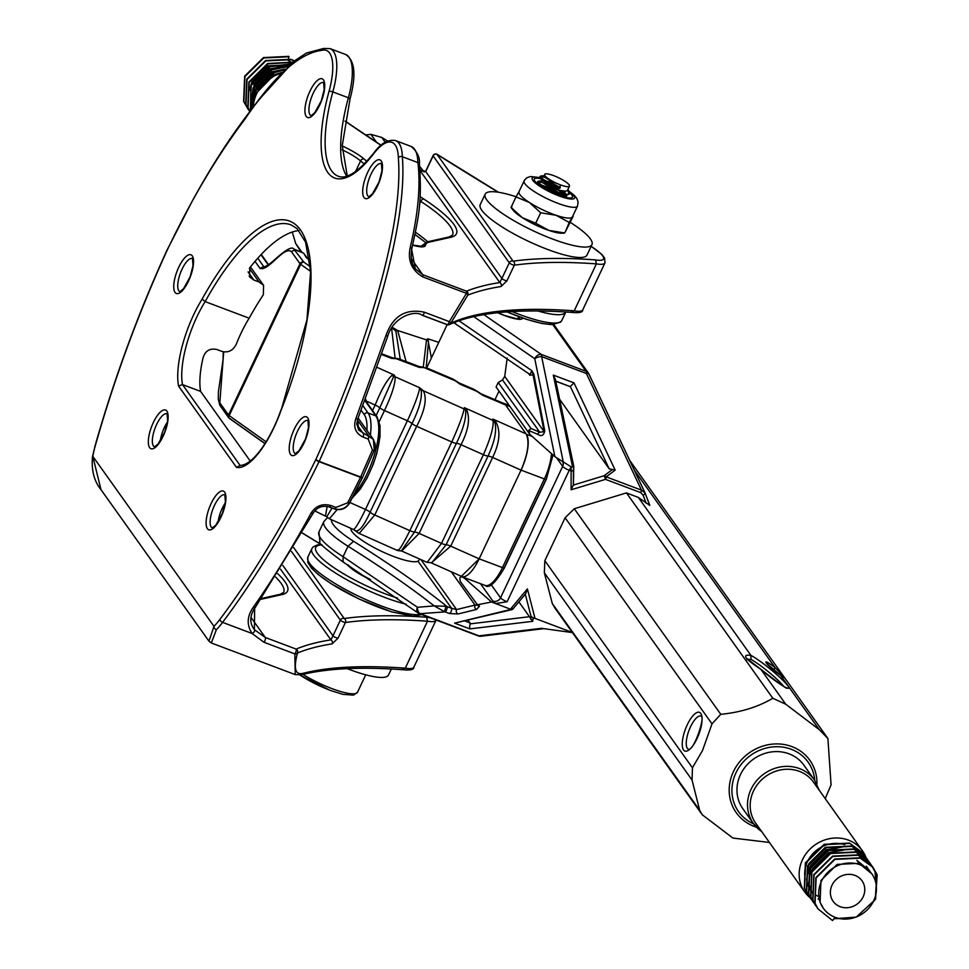 <?xml version="1.0" encoding="UTF-8"?>
<svg xmlns="http://www.w3.org/2000/svg" width="969" height="969" viewBox="0 0 969 969"><rect width="100%" height="100%" fill="white"/><g stroke="black" fill="none" stroke-linecap="round" stroke-linejoin="round"><path stroke-width="1.45" d="M854.973 875.395A17.721 16.17 -35.5 0 1 861.998 880.76A17.721 16.17 -35.5 0 1 860.52 900.928A17.721 16.17 -35.5 0 1 840.171 906.693A17.721 16.17 -35.5 0 1 833.146 901.327A17.721 16.17 -35.5 0 1 834.624 881.16A17.721 16.17 -35.5 0 1 854.973 875.395M846.882 846.385L825.067 847.5L808.909 863.561L806.596 880.046M806.789 881.1L808.594 886.72M808.836 887.265L810.726 890.572M818.587 896.543A29.736 27.144 -35.5 0 1 817.291 895.841M816.855 895.586A29.736 27.144 -35.5 0 1 815.644 894.811M804.718 875.152A29.736 27.144 -35.5 0 1 844.738 844.702M819.253 899.741L818.102 898.905M808.122 873.675L810.472 865.741L826.618 849.68L841.843 847.088M838.415 847.742L827.163 850.443L811.005 866.504L808.691 882.989M808.885 884.043L810.69 889.675M810.944 890.208L812.834 893.515M810.738 873.99L812.567 868.696L828.725 852.635L843.938 850.031M851.085 852.284L829.258 853.386L812.531 870.792M866.359 866.165L867.352 867.667M867.582 868.079L868.224 869.266M868.551 869.605L867.885 868.43M867.643 868.03L866.892 866.916M856.838 860.363L869.447 870.622M869.738 870.974L857.383 861.114M823.262 908.171L820.089 902.296L820.961 880.47L837.119 864.409L858.934 863.306L871.785 873.784A29.736 27.144 -35.5 0 1 869.314 907.626A29.736 27.144 -35.5 0 1 835.157 917.304A29.736 27.144 -35.5 0 1 823.359 908.304A29.736 27.144 -35.5 0 1 825.842 874.45A29.736 27.144 -35.5 0 1 859.987 864.772A29.736 27.144 -35.5 0 1 871.785 873.784M281.18 73.365L274.808 75.437L263.919 83.431M282.33 72.3L274.263 74.686L257.693 91.716M284.765 69.768L272.713 72.493L256.555 88.554L253.926 101.939M285.504 69.029L272.168 71.742L256.01 87.804L253.624 103.731M277.776 67.309L270.605 69.55L254.459 85.611L253.333 106.747M285.758 66.243L270.072 68.787L253.914 84.86L253.309 107.341M289.44 65.189L268.51 66.607L252.352 82.668L251.395 85.03M289.888 64.778L267.965 65.844L251.819 81.905L249.384 90.48M291.015 63.748L288.229 62.549M288.059 60.417A29.736 27.144 -35.5 0 1 290.652 61.822M469.59 626.531L470.195 623.866L529.474 616.708L532.72 621.311L469.844 628.893L469.59 626.531M468.306 620.269L470.195 623.866M634.295 470.122L775.115 667.702C784.515 677.319 786.295 679.814 780.469 675.211L766.818 663.499M866.02 857.553A35.441 32.352 144.5 0 0 862.434 850.83L813.451 782.104A35.441 32.352 144.5 0 0 799.389 771.372A35.441 32.352 144.5 0 0 758.691 782.904A35.441 32.352 144.5 0 0 755.735 823.238L804.718 891.964A35.441 32.352 144.5 0 0 809.842 897.5M331.422 519.687A59.061 12.597 25.3 0 0 333.251 524.592A59.061 12.597 25.3 0 0 353.588 541.296C389.768 563.958 420.909 585.7 447.012 606.533A2.955 1.03 110.6 0 1 446.479 610.119A2.955 1.03 110.6 0 1 445.098 611.875L420.195 613.68L479.001 635.846L541.417 628.312L572.4 632.587M353.588 541.296L348.016 546.25A64.959 13.857 -154.7 0 1 325.596 527.851A64.959 13.857 -154.7 0 1 323.852 521.564L318.922 532.005A64.959 13.857 25.3 0 0 343.087 556.678L348.016 546.25C380.914 566.865 409.645 586.742 434.197 605.879L445.97 606.279L451.518 608.229A2.955 1.03 110.6 0 1 450.985 611.814A2.955 1.03 110.6 0 1 449.604 613.571L458.046 613.958A2.955 2.447 76.3 0 1 456.569 609.574L451.518 608.229L418.002 561.208A37.646 8.031 -154.7 0 1 393.983 556.63A37.646 8.031 -154.7 0 1 350.899 528.359M387.564 141.002L381.786 137.453L370.909 134.364L365.579 134.945M424.168 172.034L419.48 166.074M769.434 842.461L732.927 838.064L702.234 814.747L699.679 810.338L692.048 780.033L692.447 767.787L702.489 750.587L711.997 723.867L720.779 714.31C740.595 712.385 757.94 707.043 772.814 698.274L785.726 704.209L819.241 729.621L827.901 738.499L831.075 784.817L825.225 798.638M789.045 753.834A37.5 34.23 144.5 0 0 745.985 766.031A37.5 34.23 144.5 0 0 742.848 808.727L753.385 823.493A37.5 34.23 -35.5 0 1 756.51 780.808A37.5 34.23 -35.5 0 1 799.582 768.611A37.5 34.23 -35.5 0 1 814.457 779.96L803.931 765.195A37.5 34.23 144.5 0 0 789.045 753.834M281.373 73.305A35.441 32.352 144.5 0 0 253.297 107.486M862.434 850.83A35.441 32.352 144.5 0 0 848.372 840.099A35.441 32.352 144.5 0 0 807.674 851.63A35.441 32.352 144.5 0 0 804.718 891.964M531 428.455L539.745 432.186L502.487 379.909L498.248 382.513L531 428.455L528.723 430.502L529.849 434.366L554.898 456.641L534.743 358.712A5.911 2.616 -16.8 0 1 541.635 356.616L563.255 461.898L571.104 466.852L572.606 466.925L553.311 375.088L555.431 379.497L573.769 466.307L555.431 379.497M507.187 358.033L504.74 376.408L544.142 431.689L533.035 374.87L529.764 375.221L528.456 373.38M469.844 628.893L454.57 623.14L511.026 609.392L495.68 603.578A11.81 2.519 -154.7 0 1 492.882 601.083L480.503 583.701M572.304 632.454L535.009 618.392L533.192 617.895L532.72 621.311M645.148 493.221L649.799 505.382L638.341 497.424L626.446 492.906L574.278 508.749L565.109 517.773L544.844 560.7L544.348 572.8L552.282 603.517L554.922 608.06L702.234 814.747M572.606 466.925L573.648 466.186L573.418 469.832A2.955 1.005 -179.6 0 1 573.503 470.074A2.955 1.005 -179.6 0 1 571.25 471.031L569.251 470.28L507.114 601.737L495.68 603.578L491.537 602.015L464.975 578.59C460.578 575.55 459.052 576.543 460.408 581.594L477.826 605.31A2.955 2.628 142 0 1 477.79 605.262L476.954 604.208M483.882 314.622L541.296 354.424A5.911 3.985 126.8 0 0 534.743 358.712L473.732 316.621M553.311 375.088L573.987 382.876L615.158 470.098L609.198 468.851L570.438 386.716L555.879 381.168M559.719 399.422L609.198 468.851M573.987 382.876L570.281 386.595M518.887 601.87L529.474 616.708M491.222 584.767L500.537 597.825L562.674 466.368A5.911 5.39 144.5 0 0 562.698 461.656L554.898 456.641M476.893 604.123L478.226 604.632L491.537 602.015M454.752 322.314L455.551 323.925L529.982 374.518L531.836 370.667L533.834 374.167L544.748 430.83C543.766 435.614 541.429 436.777 537.734 434.318L528.723 430.502M343.729 562.165L343.05 561.935L343.087 556.678L417.482 607.297L434.197 605.879L444.492 611.681L445.97 606.279M418.002 561.208L419.335 559.61M529.849 434.366L496.092 386.994L498.248 382.513M502.487 379.909L504.74 376.408M370.909 134.364L376.517 142.249M292.263 232.051L295.715 243.522L301.771 252.025M295.715 243.522L300.947 251.698M626.446 492.906L772.814 698.274M785.726 704.209L760.883 669.337C744.676 658.702 741.37 654.063 750.963 655.419L750.963 655.432A26.575 3.113 -140.8 0 1 778.289 675.974A26.575 3.113 -140.8 0 1 786.828 687.966A26.575 3.113 -140.8 0 1 760.883 669.337L760.956 669.385C780.142 684.235 788.657 690.316 786.477 687.627L786.053 687.639M773.214 670.391L775.115 667.702A11.81 1.381 -140.8 0 0 766.334 663.026A11.81 1.381 -140.8 0 0 780.445 675.187L819.241 729.621M419.589 168.872L421.37 171.356M649.799 505.382L645.112 493.1A2.955 1.175 159 0 1 643.065 495.135L640.751 492.627L605.504 479.352L571.104 489.793L571.104 466.852M574.278 508.749L720.779 714.31M565.109 517.773L711.997 723.867M544.844 560.7L692.447 767.787M544.348 572.8L692.048 780.033M552.282 603.517L699.679 810.338M783.594 686.27A23.619 2.774 39.2 0 0 768.623 671.977A23.619 2.774 39.2 0 0 751.011 659.465L747.584 659.283M615.158 470.098L606.219 476.857L641.454 490.132L645.063 492.991A2.955 1.175 159 0 1 645.112 493.1L645.063 492.991M640.751 492.627A2.955 1.03 110.6 0 0 641.454 490.132L586.39 373.477A5.911 2.023 -25.3 0 1 588.91 373.973A5.911 2.023 -25.3 0 1 588.97 374.179L644.639 492.107M453.698 322.738L456.242 324.143M481.072 636.245A5.911 4.433 -96.9 0 1 479.001 635.846A5.911 2.059 -69.4 0 1 478.286 635.906A5.911 5.911 0 0 0 481.072 636.245L543.912 628.651M417.482 607.297A5.911 3.985 126.8 0 0 418.014 612.941A5.911 3.985 126.8 0 0 419.092 613.438A5.911 2.059 -69.4 0 0 419.48 613.74A5.911 2.059 -69.4 0 0 420.195 613.68A5.911 4.094 86.4 0 1 417.482 607.297M478.226 604.632L479.473 606.231A2.955 2.628 142 0 1 477.826 605.31M420.958 559.622L456.569 609.574L475.028 605.08A2.955 2.447 76.3 0 0 476.518 609.453L479.473 606.231M451.312 571.807L475.028 605.08L477.79 605.262M529.571 374.216A2.955 2.701 -35.5 0 1 529.764 375.221M458.943 320.775L531.836 370.667L533.035 374.87A2.955 1.114 170.3 0 1 533.834 374.167M544.748 430.83A2.955 1.563 167.3 0 0 544.142 431.689L539.745 432.186A2.955 2.313 -65.9 0 0 537.734 434.318M573.406 470.316L573.382 485.433L573.769 466.343M573.297 485.081L571.104 489.793M573.382 485.057L604.172 475.718L605.504 479.352A2.955 1.03 110.6 0 0 606.219 476.857A2.955 2.047 -127.1 0 0 604.172 475.718L612.226 469.626M751.011 659.465L750.963 655.432L638.341 497.424M454.57 623.14L512.165 609.586L511.026 609.392L513.025 608.508L512.71 609.247L525.622 593.827L527.39 588.922L535.009 618.392M530.649 619.191L531.036 616.405L533.192 617.895M256.506 86.75A17.721 16.17 -35.5 0 1 257.706 81.093M258.457 79.446A17.721 16.17 -35.5 0 1 259.195 78.15M269.467 70.095A17.721 16.17 -35.5 0 1 271.429 69.562M289.041 56.747L263.713 57.97L244.951 76.527L243.885 101.757L248.221 109.424L243.607 101.394L244.672 76.151L263.447 57.583L288.786 56.359L288.556 58.552M248.548 109.836L249.517 110.987M294.188 60.999L291.148 59.69L265.809 60.914L247.047 79.47L245.993 104.7L249.966 111.919L245.714 104.349L246.768 79.095L265.542 60.538L290.894 59.303L294.37 60.841M292.541 62.391L267.916 63.869L249.142 82.426L248.088 107.656L250.063 111.798M290.47 64.245L270.012 66.813L251.25 85.369L250.462 111.265M287.902 66.655L272.107 69.756L253.345 88.312L251.237 110.236M284.729 69.804L274.215 72.699L255.441 91.256L252.509 108.54M292.795 62.173L267.65 63.482L248.863 82.05L247.81 107.293L250.014 111.859M290.773 63.966L269.745 66.425L250.971 84.993L250.377 111.374M288.265 66.304L271.841 69.368L253.066 87.937L251.092 110.418M285.189 69.344L273.948 72.312L255.162 90.88L252.291 108.819M835.157 917.304L832.504 920.55L817.921 908.789L815.062 903.205L816.128 877.962L834.903 859.394L860.242 858.159L873.033 867.4L877.151 874.777L875.576 899.28L856.269 917.11L833.97 918.757M817.788 908.607L814.82 902.829L815.874 877.599L834.648 859.043L859.975 857.807L872.754 867.037L876.872 874.413L875.298 898.905L869.883 906.936M848.687 918.866L834.188 918.491M815.692 905.664L812.725 899.874L813.778 874.656L832.541 856.099L857.88 854.864L870.659 864.094L872.415 866.637M813.597 902.708L810.617 896.931L811.683 871.7L830.445 853.144L855.772 851.921L868.696 861.332M811.489 899.765L808.521 893.987L809.575 868.757L828.35 850.201L853.677 848.977L866.601 858.389M809.394 896.822L806.426 891.044L807.48 865.814L826.242 847.257L851.581 846.034L864.493 855.433M807.298 893.878L804.318 888.101L805.384 862.87L824.147 844.314L849.474 843.078L862.398 852.49M817.594 908.304L812.967 900.249L814.021 875.007L832.807 856.451L858.146 855.215L870.937 864.457L875.055 871.834L876.424 887.253M815.498 905.361L810.871 897.306L811.925 872.064L830.699 853.495L856.051 852.272L868.842 861.502L870.513 863.912M870.55 863.96L871.446 865.535M813.403 902.418L808.764 894.363L809.83 869.12L828.604 850.552L853.943 849.328L866.734 858.558L868.418 860.969M868.442 861.017L869.278 862.458M869.35 862.592L870.089 864.082M811.295 899.474L806.668 891.419L807.722 866.177L826.509 847.609L851.848 846.385L864.639 855.615L866.322 858.025M809.2 896.519L804.573 888.476L805.627 863.234L824.401 844.665L849.752 843.43L862.543 852.672L864.215 855.082M167.467 421.987A17.721 6.165 -69.4 0 0 160.297 441.004M225.232 503.044A17.721 6.165 -69.4 0 0 218.073 522.061M202.133 299.094A169.127 58.879 110.6 0 1 300.523 230.028A169.127 58.879 110.6 0 1 281.18 409.996L306.955 319.794L310.613 271.465L305.55 242.141L297.132 228.648L291.1 224.893A166.183 57.861 -69.4 0 0 205.137 301.613A62.706 21.839 -69.4 0 0 182.475 384.572L178.55 386.062A65.662 22.856 110.6 0 1 202.133 299.094L205.137 301.613L249.166 318.207A62.706 21.839 -69.4 0 0 236.46 343.765C233.335 350.415 228.502 352.97 221.986 351.432L216.802 349.482C209.692 348.041 205.089 350.911 202.993 358.094A62.706 21.839 -69.4 0 0 200.607 391.403L250.305 461.147M298.985 230.537A166.183 57.861 -69.4 0 0 249.869 267.686L249.384 276.734L253.878 280.041L259.062 281.991L249.36 268.377M436.135 620.015L436.062 620.184A35.441 7.558 -154.7 0 1 427.486 621.214A979.647 209.013 25.3 0 0 345.436 622.498L338.036 638.147L332.149 643.864A979.647 209.013 25.3 0 0 297.459 653.045A2.955 2.834 -112.5 0 0 296.126 649.085A2.955 1.03 -69.4 0 1 296.102 651.277A2.955 1.03 -69.4 0 1 294.842 653.905L264.004 642.277L252.097 633.496C246.659 625.199 246.95 616.611 252.97 607.745A487.71 169.805 -69.4 0 0 311.097 513.073C315.846 505.842 322.386 503.311 330.72 505.491L335.904 507.441L347.617 502.814A487.71 169.805 -69.4 0 0 360.48 477.293L319.031 461.68A487.71 169.805 110.6 0 1 222.579 622.377A64.959 22.614 110.6 0 1 216.366 629.717L211.315 642.98L295.218 674.594L294.842 653.905A2.955 2.168 15.9 0 0 297.459 653.045C293.328 668.755 295.315 675.478 303.418 673.213A979.647 209.013 -154.7 0 1 405.296 668.162A35.441 7.558 25.3 0 0 413.872 667.132C414.005 669.664 410.299 670.524 402.741 669.712L402.947 669.724M293.668 547.594L344.213 618.513A982.602 209.643 -154.7 0 1 426.626 617.229L427.486 621.214L405.296 668.162L401.978 669.397M501.058 286.533A979.647 209.013 25.3 0 0 467.785 295.145A2.955 2.834 -111.7 0 0 466.452 291.185A982.602 209.643 -154.7 0 1 499.822 282.548A2.955 2.75 -98.8 0 1 501.058 286.533L506.944 280.816A2.955 0.63 -154.7 0 1 505.188 280.416A2.955 0.63 -154.7 0 1 501.894 278.454L499.822 282.548L420.146 170.762A982.602 209.643 -154.7 0 1 419.662 170.447M591.138 246.332L601.761 254.326L604.632 258.033L604.971 262.853A35.441 7.558 -154.7 0 1 596.395 263.883L574.205 310.831A35.441 7.558 25.3 0 0 582.781 309.801C582.914 312.333 579.208 313.193 571.662 312.381L571.855 312.393C516.477 308.493 475.658 312.563 449.398 324.579L449.398 324.579A2.955 2.834 -114.6 0 0 450.742 323.234A2.955 0.872 -149.4 0 0 449.337 321.611L466.44 293.341L422.738 276.88C411.631 270.242 407.464 260.382 410.25 247.301C418.123 214.004 420.679 185.769 417.893 162.586A53.15 18.508 -69.4 0 0 414.587 149.25A53.15 18.508 -69.4 0 0 411.135 146.452C417.409 151.806 420.171 157.777 419.432 164.379A2.955 2.108 178.4 0 0 417.893 162.586L402.353 156.736C408.361 232.766 363.448 363.884 319.176 461.389L360.613 477.002L372.435 450.052L368.172 439.005L363 437.055C355.466 433.264 353.091 427.099 355.865 418.56L385.989 335.419C392.905 316.015 405.72 308.287 424.434 312.224L449.337 321.611A2.955 1.03 -69.4 0 1 447.121 324.651A2.955 2.955 0 0 0 449.398 324.579A2.955 2.834 -114.6 0 1 447.339 324.676M419.068 165.433A2.955 2.108 178.4 0 0 419.432 164.379C422.205 203.454 418.354 218.098 411.849 248.621L411.849 248.621A2.955 0.993 -167 0 1 411.559 248.936L415.301 268.764L422.75 274.724L466.452 291.185A2.955 1.03 110.6 0 1 466.44 293.341A2.955 1.066 -148 0 1 467.785 295.145L450.742 323.234A979.647 209.013 -154.7 0 1 574.205 310.831L570.886 312.066M211.315 642.98L208.965 641.187L213.979 626.349A62.016 21.584 -69.4 0 0 219.927 619.348A484.766 168.776 -69.4 0 0 315.797 459.621C359.656 363.024 404.291 232.984 398.344 157.62A50.206 17.478 -69.4 0 0 373.598 153.805A106.457 37.064 110.6 0 1 327.752 172.434A106.457 37.064 110.6 0 1 329.048 91.304A50.206 17.478 -69.4 0 0 321.865 50.327C299.373 53.21 273.706 76.2 244.866 119.284C217.104 155.948 191.123 199.771 166.922 250.753A484.766 168.776 -69.4 0 0 95.556 444.844A62.016 21.584 -69.4 0 0 92.77 456.278L101.006 489.696L208.892 641.066M240.203 465.568L182.475 384.572L200.607 391.403M249.166 318.207A166.183 57.861 -69.4 0 1 263.35 294.721L263.568 285.31L259.062 281.991M254.629 607.914L254.411 629.693L265.288 637.469L296.126 649.085A982.602 209.643 -154.7 0 1 330.913 639.879L280.538 569.203M252.97 607.745A2.955 1.635 35 0 0 255.222 607.515C249.675 615.412 249.324 622.716 254.193 629.402L254.169 629.365M357.537 419.056L358.675 430.079L373.307 439.296L374.337 450.488L372.435 450.052M358.675 430.079L356.749 423.695L357.743 419.032L355.865 418.56M347.617 502.814A2.955 0.896 27.4 0 0 349.664 502.935A2.955 0.896 27.4 0 0 349.639 502.56C345.921 508.471 340.737 510.542 334.111 508.773L329.375 506.981M165.311 425.573L166.632 426.069M223.088 506.63L224.396 507.126M498.284 192.237A982.602 209.643 -154.7 0 1 436.946 154.301L513.122 261.182A2.955 2.701 -35.5 0 0 509.294 262.805L433.119 155.936L425.73 171.586L501.894 278.454L509.294 262.805A2.955 0.63 -154.7 0 0 512.589 264.767A2.955 0.63 -154.7 0 0 514.345 265.167A979.647 209.013 25.3 0 1 596.395 263.883L595.535 259.898A32.486 6.928 25.3 0 0 591.102 246.417M380.926 145.289A982.602 209.643 -154.7 0 1 345.436 121.391A2.955 1.732 -55.6 0 1 345.885 121.573A2.955 1.732 -55.6 0 1 346.199 121.912M420.812 171.247A2.955 1.478 122.5 0 0 420.51 170.883L420.51 170.883A2.955 1.478 122.5 0 0 420.146 170.762L425.73 171.586A2.955 0.63 -154.7 0 1 425.645 171.295L425.645 171.295A2.955 0.63 -154.7 0 1 425.924 171.174M415.301 268.764L415.301 268.764C411.462 264.113 410.311 257.403 411.849 248.621A2.955 0.993 -167 0 0 410.25 247.301M282.863 565.46L332.985 635.785L330.913 639.879A2.955 2.75 -98.8 0 1 332.149 643.864M402.947 669.736C360.904 666.72 327.122 668.38 301.613 674.715L301.613 674.715A2.955 2.786 -104 0 0 303.418 673.213M92.588 457.138A2.955 1.175 11.4 0 1 92.467 456.665L92.467 456.665A2.955 1.175 11.4 0 1 92.77 456.278L213.979 626.349A2.955 2.168 -135.8 0 0 216.366 629.717M219.927 619.348A2.955 1.781 -143.1 0 0 222.579 622.377L252.097 633.496A2.955 1.841 -36.5 0 0 254.411 629.693M422.024 315.119A2.955 1.03 -69.4 0 0 422.218 315.276C415.313 309.644 393.087 316.669 387.673 336.437L357.743 419.032L387.673 336.437L385.989 335.419M311.097 513.073A2.955 1.017 28.5 0 0 313.181 513.122L255.222 607.515A2.955 1.635 35 0 0 255.392 606.788M330.72 505.491A2.955 1.03 110.6 0 1 329.133 506.969C322.423 505.188 317.105 507.235 313.181 513.122A2.955 1.017 28.5 0 0 313.181 512.686M335.904 507.441A2.955 1.03 110.6 0 1 334.305 508.919C340.955 510.796 346.066 508.798 349.664 502.935L362.479 477.511A2.955 0.727 26.1 0 0 362.503 477.438L360.613 477.002A2.955 1.03 -69.4 0 1 360.48 477.293A2.955 0.727 26.1 0 0 362.479 477.511A2.955 2.955 0 0 0 362.527 477.402L374.216 450.282M281.18 409.996A65.662 22.856 110.6 0 1 236.521 467.409L239.803 465.508C253.902 465.072 271.344 437.661 281.01 409.935M223.682 351.904L219.818 402.838L228.502 415.011L300.002 263.738L291.33 251.552L295.121 249.881L302.885 252.812L293.716 248.985L303.83 262.102L310.346 266.717M291.33 251.552C283.808 245.799 268.51 271.659 260.055 268.413L263.52 266.572C263.423 266.669 265.034 268.57 276.553 257.996C286.4 249.36 292.129 246.356 293.716 248.985M310.601 271.381L300.681 264.343A2.955 1.841 -54.7 0 1 303.83 262.102A2.955 2.701 -35.5 0 0 300.002 263.738A2.955 0.63 25.3 0 0 300.681 264.343L229.181 415.616L266.075 441.779M264.997 443.511L229.859 418.596A2.955 1.841 -54.7 0 1 229.374 418.402A2.955 1.841 -54.7 0 1 229.181 415.616A2.955 0.63 -154.7 0 1 228.502 415.011A2.955 2.701 -35.5 0 0 228.684 417.7A2.955 2.955 0 0 0 229.374 418.402L264.937 443.608M229.181 418.22A2.955 2.701 -35.5 0 1 228.684 417.7L219.975 405.49L219.818 402.838M306.131 257.354A2.955 2.701 -35.5 0 1 307.306 258.251L303.757 253.357L306.131 257.354A5.911 1.26 25.3 0 0 307.488 258.578A2.955 1.841 -54.7 0 1 307.96 258.771A2.955 1.841 -54.7 0 1 308.312 259.159M559.27 187.005L550.707 182.22L542.022 179.907L548.672 184.849L558.447 188.737L559.985 188.168L560.3 184.825A13.736 2.931 25.3 0 0 569.457 186.133A13.736 2.931 25.3 0 0 553.796 175.692A13.736 2.931 25.3 0 0 544.626 174.396A13.736 2.931 25.3 0 0 560.3 184.825L550.525 180.937L544.384 177.024L544.626 174.396M569.457 186.133L567.471 190.348L565.702 191.268L557.829 190.045L548.054 186.145L541.913 182.245L542.022 179.907M542.555 180.961L550.089 183.516L556.666 187.041M564.455 191.317L565.617 194.26L563.861 195.181L553.893 193.279M539.539 185.358L540.993 184.909L548.248 187.429M540.92 186.302L547.63 188.737L557.381 194.357M558.883 187.816L559.198 187.162M562.323 191.099L565.097 194.805M565.617 194.26L565 195.556L562.517 196.537M557.332 192.577L560.47 195.011M559.985 188.168L547.994 183.226L540.496 178.248L539.903 176.915L544.542 177.182M567.531 190.203L569.275 193.994L567.144 195.048L557.514 193.388L545.535 188.434L538.037 183.468L537.444 182.136L542.083 182.402M558.447 190.227L564.661 194.999M565.072 195.423L566.671 197.603M560.288 187.526L548.309 182.572L540.811 177.606L540.217 176.261L543.863 176.261M567.846 189.549L569.59 193.34L567.459 194.394L557.817 192.734L545.838 187.78L538.34 182.814L537.747 181.482L541.392 181.482M544.396 182.414L556.218 188.01M560.542 190.76L564.963 194.345M565.375 194.769L567.228 197.7M570.305 222.385A59.061 12.597 -154.7 0 1 591.95 244.624L587.02 255.053A59.061 12.597 -154.7 0 1 554.643 251.964A59.061 12.597 -154.7 0 1 480.224 204.58L485.154 194.151A59.061 12.597 -154.7 0 1 516.089 196.755M591.95 244.624A59.061 12.597 -154.7 0 1 559.573 241.535A59.061 12.597 -154.7 0 1 485.154 194.151M391.343 668.998L388.521 674.993A59.061 12.597 -154.7 0 1 376.675 677.089A59.061 12.597 -154.7 0 1 347.217 668.658M391.924 327.171L397.678 330.514L406.096 361.607M423.271 367.203L426.505 339.901L427.765 338.775L431.375 358.009M395.11 358.106L391.537 327.788M438.775 342.36L427.765 338.775L428.504 341.476L426.203 367.723M400.245 359.402L395.909 331.337L391.742 327.449M428.504 341.476A5.911 5.753 -137.2 0 0 426.505 339.901L397.678 330.514A5.911 2.301 120.6 0 0 395.909 331.337M401.493 550.937L427.147 562.383L441.501 543.379L483.422 454.703C490.556 438.254 493.778 426.844 493.088 420.498L492.846 419.032L526.143 433.894C529.728 441.682 528.032 453.758 521.056 470.135L479.146 558.822L461.401 576.313L431.314 562.88L450.718 546.141L479.146 558.822L502.451 567.604L544.372 478.928L521.056 470.135A29.53 10.284 -69.4 0 0 526.385 434.233L531.375 436.111M509.997 406.508L505.394 404.776L526.385 434.233M505.394 404.776A29.53 10.284 -69.4 0 0 503.48 403.225A29.53 10.284 -69.4 0 0 502.899 403.068M460.59 575.937A29.53 10.284 -69.4 0 0 461.728 576.628A29.53 10.284 -69.4 0 0 479.146 558.822L521.056 470.135L492.64 457.465L450.718 546.141A5.911 1.26 -154.7 0 0 446.115 544.76L431.823 562.771L427.147 562.383M480.757 393.693L503.662 403.383L505.503 404.933L482.635 395.243L473.526 389.15L478.189 391.888A5.911 3.694 125.4 0 0 477.232 391.488L460.19 384.269L452.68 378.94L456.92 381.532A5.911 4.033 127.1 0 0 455.83 381.035L424.107 367.602L419.238 367.384L419.202 366.548L398.562 358.772L396.236 358.724A5.911 5.099 -86.7 0 0 394.117 358.046L394.117 358.046A5.911 5.099 -86.7 0 0 393.862 358.033L391.633 358.36L391.973 357.658L382.198 353.976M526.143 433.894L505.503 404.933M372.556 410.529L375.148 405.03C381.108 390.265 386.655 380.417 391.803 375.5L394.31 375.064L395.037 376.771C395.582 383.058 392.057 394.335 384.463 410.565L379.23 421.648M397.46 549.762C398.041 552.378 402.171 546.007 409.863 530.649L451.784 441.973C459.088 425.609 463.17 414.599 464.03 408.918L464.345 407.67L466.828 410.287C470.268 418.838 468.342 430.309 461.05 444.723L419.129 533.41L401.699 551.022M493.088 420.425A5.911 5.717 -8.6 0 1 494.396 421.212L492.846 419.032L495.728 421.721C500.791 430.624 499.762 442.53 492.64 457.465A5.911 1.26 -154.7 0 0 488.025 456.084L446.115 544.76A5.911 1.26 25.3 0 1 441.501 543.379L419.129 533.41A5.911 1.26 -154.7 0 0 414.502 532.029L401.227 550.973L397.544 550.549L359.208 533.459L374.761 514.987L409.863 530.649A5.911 1.26 25.3 0 0 414.502 532.029L456.423 443.342A5.911 1.26 -154.7 0 1 461.05 444.723L483.422 454.703A5.911 1.26 25.3 0 0 488.025 456.084C495.026 440.871 497.182 429.303 494.493 421.382L494.396 421.212A5.911 4.397 141.5 0 0 495.728 421.721M480.987 393.777L478.189 391.888A5.911 3.694 125.4 0 1 478.734 392.433L480.987 393.789M459.149 383.07L456.92 381.532A5.911 4.033 127.1 0 1 457.332 381.919M325.548 515.641L327.147 506.424M337.188 509.597L329.339 518.754L353.322 529.437A29.53 3.028 -66 0 0 365.458 509.452L407.38 420.776L384.463 410.565A5.911 1.26 25.3 0 1 379.812 407.804L394.31 375.064L377.656 367.639M421.273 366.924L424.107 367.602A5.911 5.245 -89.5 0 0 421.685 366.912L421.685 366.912A5.911 5.245 -89.5 0 0 421.273 366.924L419.238 367.384L396.236 358.724L391.633 358.36L381.956 354.715M421.249 390.713A5.911 4.457 -50.1 0 1 423.308 390.749C427.232 398.223 425.028 410.069 416.682 426.312L374.761 514.987A5.911 1.26 25.3 0 1 370.122 512.226L412.031 423.55C419.056 409.281 422.133 398.332 421.249 390.713L419.589 387.709L423.308 390.749L464.03 408.918A5.911 5.766 26.9 0 1 465.532 409.935C466.561 417.36 463.521 428.492 456.423 443.342A5.911 1.26 25.3 0 1 451.784 441.973L416.682 426.312A5.911 1.26 25.3 0 1 412.031 423.55A5.911 1.26 -154.7 0 0 407.38 420.776A29.53 3.028 -66 0 0 419.589 387.709L395.037 376.771A5.911 5.535 -29.1 0 0 393.22 376.372M494.493 421.382A5.911 5.741 -1.9 0 0 493.088 420.498L464.345 407.67L465.532 409.935M464.066 408.821A5.911 5.766 15 0 1 465.435 409.693A5.911 4.639 146 0 0 466.828 410.287M353.322 529.437L355.114 530.624C358.796 532.308 363.799 526.179 370.122 512.226A5.911 1.26 -154.7 0 0 365.458 509.452L349.882 502.523M314.755 510.881L326.783 516.792L332.028 508.059M391.803 375.5A5.911 5.245 -114 0 0 393.366 376.202A5.911 5.608 -23.4 0 1 394.952 376.602M398.562 358.772L393.862 358.033M355.114 530.624A5.911 4.457 129.9 0 0 355.417 530.915L359.208 533.459M556.049 215.275A29.53 6.298 25.3 0 0 572.316 217.032L569.239 222.446L556.049 215.275L540.654 212.768L529.437 202.509A29.53 6.298 25.3 0 0 556.049 215.275M516.017 196.901L519.093 191.487A29.53 6.298 25.3 0 0 519.009 191.644A29.53 6.298 25.3 0 0 529.437 202.509L516.017 196.901L511.063 207.378L522.279 217.637L535.7 223.233L540.654 212.768M540.847 178.756A21.088 4.506 25.3 0 0 534.343 178.962A21.088 4.506 25.3 0 0 534.282 179.071A21.088 4.506 25.3 0 0 551.167 192.032A21.088 4.506 25.3 0 0 572.352 197.204A21.088 4.506 25.3 0 0 572.413 197.107A21.088 4.506 25.3 0 0 569.094 192.298M566.356 197.531A21.088 4.506 25.3 0 0 564.467 196.113M563.183 195.229A21.088 4.506 25.3 0 0 548.115 187.368M541.514 184.994A21.088 4.506 25.3 0 0 537.783 184.025M547 188.458A14.765 3.149 25.3 0 0 541.816 186.884M573.188 216.269L565.169 232.16L569.239 222.446M565.169 232.16L564.285 232.911L548.89 230.404L535.7 223.233M511.935 206.615L511.063 207.378M511.087 207.572L512.819 209.861A29.53 6.298 25.3 0 0 522.279 217.637A29.53 6.298 -154.7 0 0 548.89 230.404A29.53 6.298 -154.7 0 0 562.25 233.226L564.37 233.141M465.096 621.044L470.256 622.994M522.909 318.123A28.053 5.984 -154.7 0 1 504.207 315.422A28.053 5.984 -154.7 0 1 497.654 312.721M756.438 827.175A45.168 41.231 -35.5 0 1 754.209 826.412A45.168 41.231 -35.5 0 1 733.448 771.578A45.168 41.231 -35.5 0 1 791.927 746.614A45.168 41.231 -35.5 0 1 816.94 784.054M814.735 780.36A42.697 38.966 144.5 0 0 791.213 749.255A42.697 38.966 144.5 0 0 736.416 771.881A42.697 38.966 144.5 0 0 753.664 823.892M700.914 716.067A17.721 6.165 -69.4 0 0 689.686 728.7A17.721 6.165 -69.4 0 0 687.348 748.322A17.721 6.165 -69.4 0 0 688.426 749.219L688.499 749.255M683.52 749.958A20.676 7.195 110.6 0 1 687.251 724.824A20.676 7.195 110.6 0 1 700.769 713.426A20.676 7.195 110.6 0 1 697.05 738.56A20.676 7.195 110.6 0 1 683.52 749.958M761.573 831.426A37.5 34.23 -35.5 0 1 753.385 823.493L761.622 831.499M519.142 318.874A25.097 5.354 25.3 0 0 518.463 317.166M510.469 609.15L527.39 588.922M646.129 503.141L643.065 495.135M644.882 492.543L588.91 373.973A5.911 5.911 0 0 0 588.377 373.077A5.911 5.39 -35.5 0 0 586.039 371.284A5.911 2.059 110.6 0 1 586.39 373.477L541.635 356.616A5.911 2.059 110.6 0 0 541.296 354.424L586.039 371.284L552.778 324.615M531.036 616.405L525.295 594.215M464.26 577.585L464.975 578.59M570.838 467.736A5.911 2.059 110.6 0 0 569.251 470.28A5.911 1.26 -154.7 0 1 562.674 466.368L556.909 458.289M476.518 609.453L458.046 613.958M449.604 613.571L445.098 611.875M381.786 137.453L385.177 142.189M553.808 324.554L588.377 373.077A5.911 5.39 -35.5 0 1 588.837 373.852M492.882 601.083A5.911 5.39 144.5 0 0 500.537 597.825A5.911 1.26 25.3 0 0 507.114 601.737M477.899 635.591A5.911 2.059 -69.4 0 0 478.286 635.906L419.48 613.74A5.911 5.911 0 0 1 418.014 612.941L343.038 561.935C324.7 548.297 317.008 541.647 319.952 541.998L318.922 532.005M166.874 411.11A20.676 7.195 110.6 0 1 163.143 436.244A20.676 7.195 110.6 0 1 149.614 447.63A20.676 7.195 110.6 0 1 153.344 422.496A20.676 7.195 110.6 0 1 166.874 411.11M167.019 413.751A17.721 6.165 -69.4 0 0 155.779 426.372A17.721 6.165 -69.4 0 0 153.441 445.994A17.721 6.165 -69.4 0 0 154.519 446.903L154.592 446.927M224.651 492.167A20.676 7.195 110.6 0 1 220.92 517.301A20.676 7.195 110.6 0 1 207.39 528.686A20.676 7.195 110.6 0 1 211.121 503.553A20.676 7.195 110.6 0 1 224.651 492.167M224.796 494.808A17.721 6.165 -69.4 0 0 213.555 507.429A17.721 6.165 -69.4 0 0 211.218 527.051A17.721 6.165 -69.4 0 0 212.296 527.96L212.356 527.984M307.742 417.881A20.676 7.195 110.6 0 1 304.012 443.015A20.676 7.195 110.6 0 1 290.482 454.4A20.676 7.195 110.6 0 1 294.225 429.267A20.676 7.195 110.6 0 1 307.742 417.881M307.888 420.522A17.721 6.165 -69.4 0 0 296.647 433.143A17.721 6.165 -69.4 0 0 294.31 452.765A17.721 6.165 -69.4 0 0 295.388 453.674L295.46 453.698M323.452 79.882A20.676 7.195 110.6 0 1 319.722 105.015A20.676 7.195 110.6 0 1 306.192 116.401A20.676 7.195 110.6 0 1 309.923 91.268A20.676 7.195 110.6 0 1 323.452 79.882M323.598 82.522A17.721 6.165 -69.4 0 0 312.357 95.144A17.721 6.165 -69.4 0 0 310.007 114.766A17.721 6.165 -69.4 0 0 311.097 115.674M381.217 160.939A20.676 7.195 110.6 0 1 377.486 186.072A20.676 7.195 110.6 0 1 363.956 197.458A20.676 7.195 110.6 0 1 367.687 172.325A20.676 7.195 110.6 0 1 381.217 160.939M381.362 163.579A17.721 6.165 -69.4 0 0 370.122 176.201A17.721 6.165 -69.4 0 0 367.784 195.823A17.721 6.165 -69.4 0 0 368.862 196.731M192.274 255.877A20.676 7.195 110.6 0 1 188.543 280.998A20.676 7.195 110.6 0 1 175.014 292.384A20.676 7.195 110.6 0 1 178.744 267.25A20.676 7.195 110.6 0 1 192.274 255.877M192.395 258.481L192.395 258.481A17.721 6.165 -69.4 0 0 181.179 271.126A17.721 6.165 -69.4 0 0 178.841 290.748A17.721 6.165 -69.4 0 0 179.919 291.657M342.227 145.968A29.53 6.298 -154.7 0 1 364.078 158.977A62.016 13.227 25.3 0 0 366.888 161.29M364.32 163.991A64.959 13.857 -154.7 0 1 360.565 160.939A26.575 5.669 25.3 0 0 342.166 149.807M355.55 171.537L360.565 160.939A2.955 2.277 -49.3 0 1 364.078 158.977M167.201 250.22A2.955 0.824 26.9 0 0 166.886 250.39L192.08 201.443C213.483 162.102 236.472 127.423 261.049 97.409L293.982 61.168L306.422 53.041L323.682 48.45L330.041 48.62A53.15 18.508 110.6 0 1 333.481 51.405A53.15 18.508 110.6 0 1 332.839 91.922A103.501 36.035 -69.4 0 0 331.568 170.798A103.501 36.035 -69.4 0 0 338.29 176.237C346.599 179.556 358.457 171.804 373.852 152.981A2.955 1.817 37.6 0 0 373.598 153.805M346.745 176.128A103.501 36.035 110.6 0 1 348.38 97.772L332.839 91.922A2.955 0.715 -164.6 0 0 329.048 91.304M338.036 638.147A2.955 0.63 -154.7 0 1 336.279 637.747A2.955 0.63 -154.7 0 1 332.985 635.785L340.385 620.136A2.955 2.701 -35.5 0 1 344.213 618.513A2.955 2.737 -97.9 0 1 345.436 622.498A2.955 0.63 -154.7 0 1 343.68 622.098A2.955 0.63 -154.7 0 1 340.385 620.136L291.403 551.409M595.535 259.898A982.602 209.643 -154.7 0 0 513.122 261.182A2.955 2.737 -97.9 0 1 514.345 265.167L506.944 280.816M349.773 99.104A2.955 0.715 -164.6 0 0 350.027 98.911A2.955 0.715 -164.6 0 0 348.38 97.772A53.15 18.508 -69.4 0 0 349.034 57.268A53.15 18.508 -69.4 0 0 345.582 54.47C354.933 60.344 356.41 75.158 350.027 98.911L342.239 145.689L347.265 175.958M374.615 152.521A2.955 1.817 37.6 0 0 373.852 152.981C380.744 143.327 388 139.197 395.594 140.602A53.15 18.508 110.6 0 1 399.046 143.388A53.15 18.508 110.6 0 1 402.353 156.736A2.955 2.108 178.4 0 0 398.344 157.62M251.177 617.665L265.288 637.469A2.955 1.03 -69.4 0 1 265.264 639.661A2.955 1.03 -69.4 0 1 264.004 642.277M277.703 573.709A97.445 20.785 -154.7 0 1 282.052 594.578L260.891 599.314M420.207 196.707L423.683 198.984A97.445 20.785 -154.7 0 1 450.96 237.248L429.279 242.105A62.016 13.227 25.3 0 0 425.536 245.205A29.53 6.298 -154.7 0 1 412.637 245.157M411.437 258.832L422.75 274.724A2.955 1.03 110.6 0 1 422.738 276.88M426.687 367.929L447.145 324.663A2.955 1.03 -69.4 0 1 446.927 324.506L422.46 315.276M236.521 467.409L178.55 386.062M282.052 594.578A2.955 2.786 -102.6 0 0 280.174 594.3L283.626 592.434A94.49 20.155 25.3 0 0 275.596 577.027M426.626 617.229A32.486 6.928 25.3 0 0 429.776 617.628M321.042 544.517A982.602 209.643 -154.7 0 1 302.146 532.962M429.279 242.105A2.955 2.786 77.4 0 0 427.402 241.826L449.083 236.969L452.535 235.104A94.49 20.155 25.3 0 0 420.776 201.382L419.734 203.587M423.683 198.984A2.955 1.563 -56.8 0 0 420.776 201.382L419.952 200.849M421.636 246.453A64.959 13.857 -154.7 0 1 421.89 245.666L421.503 246.477M415.398 232.172A94.49 20.155 -154.7 0 1 427.789 241.741M498.502 192.262L437.298 154.422A2.955 1.453 -57.6 0 0 436.946 154.301A2.955 2.701 144.5 0 0 433.119 155.936A2.955 0.63 -154.7 0 1 433.046 155.646A2.955 0.63 -154.7 0 1 433.361 155.524M248.076 271.901L253.878 280.041M356.762 424.386L363.411 433.724A2.955 1.03 110.6 0 1 363 437.055M368.172 439.005A2.955 1.03 110.6 0 0 368.595 435.675L357.391 419.952M362.188 477.656A484.766 168.776 110.6 0 1 349.639 502.56M447.121 324.651L422.218 315.276A2.955 1.03 -69.4 0 0 424.434 312.224M166.862 250.462L166.922 250.753A2.955 0.824 26.9 0 1 166.886 250.39A2.955 2.955 0 0 0 166.825 250.499C138.01 313.823 114.172 378.661 95.301 445.013L92.467 456.665C91.292 470.231 94.138 481.242 101.006 489.696M334.111 508.773A2.955 1.03 110.6 0 0 334.305 508.919L329.133 506.969A2.955 1.03 110.6 0 1 328.939 506.811M323.682 48.45A2.955 2.689 74.7 0 0 321.865 50.327M319.176 461.389L315.797 459.621A2.955 0.727 -153.9 0 0 319.031 461.68A2.955 1.03 -69.4 0 0 319.176 461.389M421.697 246.453A2.955 2.883 7.4 0 1 425.536 245.205M449.083 236.969A2.955 2.786 77.4 0 1 450.96 237.248M261.533 254.762A2.955 2.701 144.5 0 0 261.242 254.435L268.595 264.682M363.133 406.047L368.063 412.964A47.251 16.449 110.6 0 1 370.364 435.154M354.145 494.226A47.251 16.449 -69.4 0 0 367.299 473.332A47.251 16.449 -69.4 0 0 375.839 415.883L365.192 400.96M366.9 430.309A44.295 15.419 -69.4 0 0 364.235 414.587A2.955 2.701 -35.5 0 1 368.063 412.964L375.839 415.883A2.955 2.701 -35.5 0 1 377.002 416.779L380.03 425.754L380.03 436.692L376.844 453.274L373.344 463.994L366.972 478.214L360.298 489.091L352.147 498.127M377.874 420.582A44.295 15.419 110.6 0 1 374.93 458.931A44.295 15.419 110.6 0 1 352.789 496.891M364.235 414.587L361.316 410.493M309.692 260.14L307.488 258.578M260.055 268.413L255.029 261.364M257.766 258.214L263.762 266.62M268.231 264.925L260.964 254.726M421.672 614.576L413.315 616.211L391.573 611.851L358.954 598.963L331.241 583.798L318.232 574.508L311.4 568.04L307.851 562.468L307.876 557.09A64.233 13.699 25.3 0 0 333.59 582.635A64.233 13.699 25.3 0 0 393.717 610.204A64.233 13.699 25.3 0 0 420.716 614.213M391.21 611.633A61.277 13.069 -154.7 0 1 309.038 562.468M321.95 544.881A61.277 13.069 25.3 0 0 331.858 566.247A61.277 13.069 25.3 0 0 397.496 598.043M406.132 604.208A64.233 13.699 -154.7 0 1 397.653 601.858A64.233 13.699 -154.7 0 1 337.527 574.29A64.233 13.699 -154.7 0 1 311.824 548.745L313.169 546.928L317.238 544.953L321.672 544.517M370.509 579.619A26.878 5.729 -154.7 0 1 347.653 564.842M512.02 311.546A64.233 13.699 25.3 0 0 561.669 320.715A64.233 13.699 25.3 0 0 561.85 320.388L565.799 312.042A64.233 13.699 -154.7 0 1 565.617 312.369A64.233 13.699 -154.7 0 1 537.819 310.952M556.957 322.907A61.277 13.069 -154.7 0 1 507.005 311.873M506.848 311.885L526.47 319.322L541.889 323.464L551.179 324.615L560.494 322.217L561.85 320.388A64.233 13.699 25.3 0 0 561.984 320.036M329.957 690.219A35.441 7.558 -154.7 0 1 300.039 675.018M302.958 674.388A38.385 8.188 25.3 0 0 331.895 688.596A38.385 8.188 25.3 0 0 357.5 692.241L365.737 674.812M546.068 479.328L504.34 567.592A2.955 0.63 25.3 0 1 504.425 567.882C495.413 583.12 488.945 588.97 485.045 585.421A29.53 10.284 -69.4 0 0 502.451 567.604A2.955 0.63 25.3 0 0 504.425 567.882L546.346 479.207A2.955 0.63 25.3 0 0 546.262 478.916M553.033 454.909L546.346 479.207A2.955 0.63 25.3 0 1 544.372 478.928A29.53 10.284 -69.4 0 0 551.482 453.492M376.142 415.568L379.812 407.804A5.911 1.26 -154.7 0 0 375.148 405.03L365.979 400.948M524.181 180.706A29.53 6.298 25.3 0 0 524.108 180.852A29.53 6.298 25.3 0 0 547.739 198.996A29.53 6.298 25.3 0 0 577.415 206.252A29.53 6.298 25.3 0 0 577.5 206.094A29.53 6.298 25.3 0 0 577.585 205.84M540.205 177.884A23.426 5.002 25.3 0 0 532.235 177.957A23.426 5.002 25.3 0 0 550.634 192.334A23.426 5.002 25.3 0 0 574.46 198.221A23.426 5.002 25.3 0 0 567.834 190.53M868.454 869.108L868.999 869.859M497.8 312.708L504.025 315.276C517.24 319.055 522.436 320.218 519.614 318.777L519.021 319.431M700.975 716.079L700.95 716.115C705.892 714.989 693.949 751.508 688.39 749.231M494.965 399.7L499.023 391.113M629.729 460.457L827.901 738.499M327.558 517.603L323.852 521.564M570.402 386.728L555.903 381.265M819.338 790.365L814.457 779.96M782.891 677.101L780.299 675.054M760.956 669.385L747.293 658.835L747.038 659.732M167.092 413.763L167.613 420.909L164.718 432.089L158.165 443.935L154.483 446.903M224.856 494.82L225.389 501.966L222.482 513.146L215.942 524.992L212.259 527.96M307.96 420.546L308.481 427.68L305.586 438.86L299.033 450.718L295.351 453.674M323.634 82.571L324.179 89.681L321.284 100.861L314.743 112.707L311.158 115.699M381.423 163.591L381.956 170.738L379.061 181.918L372.508 193.764L368.935 196.755M192.468 258.566L193.013 265.663L190.118 276.843L183.565 288.701L179.992 291.681M330.041 48.62L345.582 54.47M395.594 140.602L411.135 146.452M436.062 620.184L413.872 667.132M604.971 262.853L582.781 309.801M373.295 439.26L358.167 418.039M263.568 285.31L250.462 266.923M425.5 242.42L414.938 234.486M437.298 154.422A2.955 2.955 0 0 0 433.046 155.646L425.645 171.295L419.65 170.338M344.964 121.137L345.255 121.246A2.955 2.955 0 0 1 345.885 121.573L381.011 145.217M302.195 532.889L321.199 544.517M301.613 674.715L295.218 674.594M362.527 477.402L375.039 448.332L375.185 443.863L373.307 439.296M412.661 245.06L422.048 246.368L421.515 246.974M427.402 241.826L421.89 245.666M280.174 594.3L261.448 598.503M219.781 405.163L218.291 399.131L218.425 391.633L223.064 359.729L223.258 351.82M377.002 416.779L365.797 401.057M366.076 401.445L365.797 399.482M307.306 258.251L309.68 259.995M301.492 251.916L303.757 253.357M348.271 565.969L348.392 565.048M348.622 565.46L357.549 572.667L370.146 579.377M307.876 557.09L311.824 548.745M357.5 692.241L353.54 695.112L342.965 694.361L330.15 690.376L299.893 675.042M518.718 316.621L517.652 318.886M539.903 176.915L540.217 176.261M569.275 193.994L569.59 193.34M537.444 182.136L537.747 181.482M541.187 175.873L544.542 175.74M568.755 190.614L567.882 189.464M538.716 181.094L542.071 180.949M566.284 195.835L565.424 194.684M542.24 180.597L540.23 177.921M563.304 195.217L566.659 195.084M539.781 185.818L537.759 183.141M503.48 403.225L509.185 405.381M461.728 576.628L485.045 585.421M458.301 382.573L473.526 389.15M425.827 367.566L452.68 378.94M430.672 562.601L431.823 562.771M420.994 366.9L419.202 366.548M393.632 358.021L391.973 357.658M354.581 530.225L355.417 530.915M329.339 518.754L326.783 516.792M519.009 191.644L524.544 180.052L526.954 177.715L530.455 176.515L539.999 177.581M572.4 216.874L577.5 206.094L578.105 201.855L576.797 198.403L574.242 195.29L567.58 190.106"/></g></svg>
